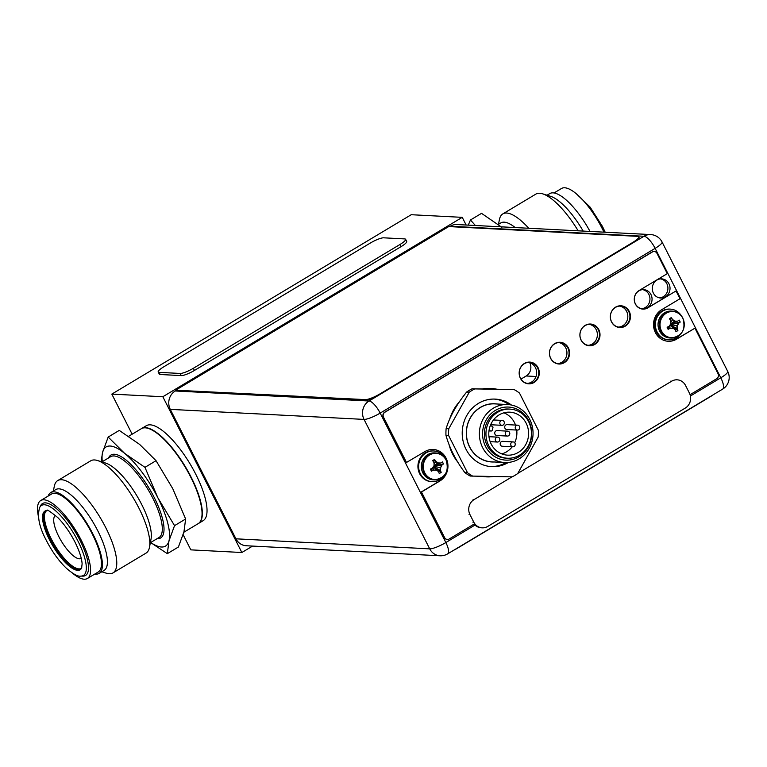 <?xml version="1.0" encoding="UTF-8"?>
<svg xmlns="http://www.w3.org/2000/svg" width="767" height="767" viewBox="0 0 767 767"><rect width="100%" height="100%" fill="white"/><g stroke="black" fill="none" stroke-linecap="round" stroke-linejoin="round"><path stroke-width="1.15" d="M252.592 546.075L241.854 552.508L162.834 396.74L462.242 217.349L466.135 225.019M241.854 552.508L190.839 549.862L183.15 534.704M132.154 434.199L111.819 394.104L411.227 214.712L462.242 217.349M162.834 396.74L111.819 394.104M195.796 474.284A55.339 17.919 -120.9 0 0 146.286 425.723L141.598 428.542A55.339 17.919 59.1 0 1 191.098 477.093A55.339 17.919 59.1 0 1 198.48 523.477L203.169 520.659A55.339 17.919 -120.9 0 0 195.796 474.284M447.238 469.299A13.461 12.445 -87 0 1 434.4 479.883C445.445 478.033 449.347 471.379 446.116 459.922C443.805 455.684 440.363 453.374 435.79 452.981L434.477 452.913A13.461 12.445 93 0 0 423.259 459.27A13.461 12.445 93 0 0 422.857 472.913A13.461 12.445 93 0 0 433.087 479.816L434.4 479.883A13.461 12.445 -87 0 1 424.161 472.98A13.461 12.445 -87 0 1 424.563 459.337A13.461 12.445 -87 0 1 435.79 452.981A13.461 12.445 -87 0 1 446.02 459.884M424.774 472.827A13.116 12.128 -87 0 1 429.606 454.994A13.116 12.128 -87 0 1 446.068 460.075A13.116 12.128 -87 0 1 441.236 477.908A13.116 12.128 -87 0 1 424.774 472.827M434.534 459.423L434.582 459.491A18.264 5.915 59.1 0 1 435.886 461.466A17.948 3.231 29.3 0 1 438.35 462.971L440.9 463.009A18.264 3.672 153.1 0 0 442.415 461.907L443.489 463.901L441.936 465.051A17.948 6.031 123 0 1 440.68 467.573A17.948 6.836 91 0 1 440.469 470.487A18.264 5.915 59.1 0 1 441.15 472.434L439.251 473.565A18.264 5.915 -120.9 0 0 438.571 471.619A17.948 3.231 -150.7 0 0 436.413 470.133L433.556 470.075A18.264 3.672 153.1 0 1 431.418 471.149L430.383 469.107A18.264 3.672 -26.9 0 0 432.521 468.033A17.948 6.031 -57 0 0 434.084 465.531A17.948 6.836 -89 0 0 433.988 462.597A18.264 5.915 -120.9 0 0 432.684 460.622L434.534 459.423L433.738 462.204M441.936 465.051A18.264 3.672 -26.9 0 0 443.451 463.949M437.113 470.602L434.026 467.295L436.413 470.133M440.68 467.573L441.619 465.032L434.64 466.096L434.812 465.54M434.64 466.096L434.295 467.611M434.582 459.491L435.57 461.446L437.88 462.952L433.959 465.713L440.584 462.99M435.886 461.466L434.055 464.054M431.342 471.187L432.291 468.148M435.944 470.104L433.24 470.056L433.115 467.007M433.556 470.075L431.418 471.149M443.489 463.901L434.985 465.885M434.371 467.084L440.153 470.468L440.22 467.544L434.381 466.547M441.15 472.434L440.469 470.487M441.169 472.501L434.563 467.458M443.642 476.221A15.369 14.209 -87 0 1 432.051 481.666A15.369 14.209 -87 0 1 420.374 473.795A15.369 14.209 -87 0 1 420.834 458.215A15.369 14.209 -87 0 1 433.643 450.967A15.369 14.209 -87 0 1 444.611 457.583M433.643 450.967L432.943 450.929A15.369 14.209 93 0 0 420.124 458.177A15.369 14.209 93 0 0 419.664 473.757A15.369 14.209 93 0 0 431.351 481.628L432.051 481.666M683.972 327.461A13.461 12.445 -87 0 1 671.125 338.046C682.17 336.195 686.082 329.542 682.851 318.084C680.54 313.847 677.098 311.536 672.525 311.143L671.211 311.076A13.461 12.445 93 0 0 659.984 317.433A13.461 12.445 93 0 0 659.582 331.076A13.461 12.445 93 0 0 669.821 337.969L671.125 338.046A13.461 12.445 -87 0 1 660.895 331.143A13.461 12.445 -87 0 1 661.298 317.5A13.461 12.445 -87 0 1 672.525 311.143A13.461 12.445 -87 0 1 682.755 318.046M661.509 330.989A13.116 12.128 -87 0 1 666.341 313.157A13.116 12.128 -87 0 1 682.793 318.228A13.116 12.128 -87 0 1 677.961 336.071A13.116 12.128 -87 0 1 661.509 330.989M671.259 317.586L671.307 317.643A18.264 5.915 59.1 0 1 672.621 319.628A17.948 3.231 29.3 0 1 675.085 321.133L677.635 321.172A18.264 3.672 153.1 0 0 679.14 320.069L680.224 322.063L678.67 323.214A17.948 6.031 123 0 1 677.414 325.735A17.948 6.836 91 0 1 677.194 328.65A18.264 5.915 59.1 0 1 677.875 330.596L675.986 331.728A18.264 5.915 -120.9 0 0 675.305 329.781A17.948 3.231 -150.7 0 0 673.148 328.295L670.291 328.238A18.264 3.672 153.1 0 1 668.153 329.311L667.117 327.269A18.264 3.672 -26.9 0 0 669.255 326.196A17.948 6.031 -57 0 0 670.809 323.693A17.948 6.836 -89 0 0 670.722 320.759A18.264 5.915 -120.9 0 0 669.418 318.784L671.259 317.586L670.473 320.366M678.67 323.214A18.264 3.672 -26.9 0 0 680.176 322.102M673.848 328.765L670.761 325.457L673.148 328.295M677.414 325.735L678.354 323.195L671.374 324.259L671.547 323.703M671.374 324.259L671.029 325.774M671.307 317.643L672.304 319.609L674.615 321.114L670.694 323.875L677.319 321.152M672.621 319.628L670.789 322.217M668.076 329.34L669.025 326.311M672.678 328.266L669.974 328.218L669.84 325.17M670.291 328.238L668.153 329.311M680.224 322.063L671.719 324.048M671.106 325.246L676.887 328.631L676.945 325.707L671.115 324.709M677.875 330.596L677.194 328.65M677.894 330.654L671.298 325.62M680.377 334.383A15.369 14.209 -87 0 1 668.786 339.829A15.369 14.209 -87 0 1 657.098 331.948A15.369 14.209 -87 0 1 657.559 316.378A15.369 14.209 -87 0 1 670.377 309.13A15.369 14.209 -87 0 1 681.336 315.745M670.377 309.13L669.668 309.091A15.369 14.209 93 0 0 656.859 316.34A15.369 14.209 93 0 0 656.399 331.919A15.369 14.209 93 0 0 668.086 339.791L668.786 339.829M453.776 550.207A12.301 2.474 -26.9 0 0 457.64 548.089L710.137 396.807A12.301 2.474 -26.9 0 0 713.387 394.66M635.402 303.876A9.588 8.868 93 0 0 642.698 308.785A9.588 8.868 93 0 0 650.694 304.269A9.588 8.868 93 0 0 650.972 294.547A9.588 8.868 93 0 0 643.686 289.629A9.588 8.868 93 0 0 635.69 294.154A9.588 8.868 93 0 0 635.402 303.876M653.369 293.109A9.588 8.868 93 0 0 660.655 298.027A9.588 8.868 93 0 0 668.651 293.502A9.588 8.868 93 0 0 668.939 283.78A9.588 8.868 93 0 0 661.653 278.862A9.588 8.868 93 0 0 653.657 283.387A9.588 8.868 93 0 0 653.369 293.109M509.997 404.784L509.432 403.663M567.858 347.988A10.575 9.779 93 0 0 559.824 342.571A10.575 9.779 93 0 0 551.013 347.556A10.575 9.779 93 0 0 550.696 358.275A10.575 9.779 93 0 0 558.731 363.692A10.575 9.779 93 0 0 567.542 358.707A10.575 9.779 93 0 0 567.858 347.988M598.298 329.743A10.575 9.779 93 0 0 590.264 324.326A10.575 9.779 93 0 0 581.453 329.311A10.575 9.779 93 0 0 581.137 340.03A10.575 9.779 93 0 0 589.171 345.447A10.575 9.779 93 0 0 597.982 340.462A10.575 9.779 93 0 0 598.298 329.743M628.739 311.507A10.575 9.779 93 0 0 620.704 306.091A10.575 9.779 93 0 0 611.893 311.076A10.575 9.779 93 0 0 611.577 321.795A10.575 9.779 93 0 0 619.611 327.212A10.575 9.779 93 0 0 628.422 322.226A10.575 9.779 93 0 0 628.739 311.507M520.409 378.093A10.575 9.779 93 0 0 528.444 383.519A10.575 9.779 93 0 0 537.255 378.524A10.575 9.779 93 0 0 537.571 367.815A10.575 9.779 93 0 0 529.537 362.388A10.575 9.779 93 0 0 520.726 367.383A10.575 9.779 93 0 0 520.409 378.093M176.477 390.25L365.341 399.607A12.301 2.474 153.1 0 0 380.001 393.874L380.221 394.305A12.301 2.474 -26.9 0 1 365.562 400.038L176.477 390.25L175.26 390.978A13.528 12.502 93 0 0 170.284 409.367L235.948 538.817A13.528 12.502 93 0 0 246.226 545.749L439.999 555.778A13.528 12.502 -87 0 1 429.721 548.846A13.528 2.723 -26.9 0 0 445.848 542.537L475.022 525.05M690.396 396.012L720.798 377.795L655.133 248.355L380.173 413.097A13.528 2.723 153.1 0 1 364.047 419.405A13.528 12.502 -87 0 1 369.032 401.007L643.983 236.265A13.528 12.502 -87 0 1 650.684 234.577L456.911 224.539A13.528 12.502 93 0 0 450.219 226.236L449.577 226.62M529.738 362.705L529.767 362.772A9.712 8.983 -87 0 1 526.191 375.983L520.985 379.099M660.598 278.881A9.588 8.868 -87 0 1 666.83 283.675A9.588 8.868 -87 0 1 659.61 297.903M642.631 289.648A9.588 8.868 -87 0 1 648.872 294.432A9.588 8.868 -87 0 1 641.643 308.67M558.769 342.571A10.575 9.779 -87 0 1 565.749 347.873A10.575 9.779 -87 0 1 557.676 363.577M589.209 324.336A10.575 9.779 -87 0 1 596.189 329.637A10.575 9.779 -87 0 1 588.116 345.332M619.65 306.1A10.575 9.779 -87 0 1 626.629 311.402A10.575 9.779 -87 0 1 618.557 327.097M528.482 362.398A10.575 9.779 -87 0 1 535.471 367.7A10.575 9.779 -87 0 1 527.399 383.395M517.802 473.392L671.671 381.199A11.064 10.23 -87 0 1 677.146 379.818A11.064 10.23 -87 0 1 685.554 385.485L689.37 393.011A11.064 10.23 -87 0 1 685.295 408.063L487.687 526.459A11.064 10.23 -87 0 1 482.203 527.84A11.064 10.23 -87 0 1 473.795 522.174L469.979 514.647A11.064 10.23 -87 0 1 474.054 499.605L512.03 476.853M474.121 524.072A11.064 10.23 93 0 0 481.273 527.792L482.203 527.84M690.06 394.689L716.685 378.735A3.691 3.413 -87 0 0 718.046 373.711L694.94 328.171L676.58 339.167A16.845 15.58 93 0 1 668.239 341.277A16.845 15.58 93 0 1 655.44 332.648A16.845 15.58 93 0 1 661.643 309.734L680.003 298.737L676.053 290.942L647.578 307.855A9.894 9.156 -87 0 1 642.794 309.101M654.088 251.509A3.691 3.413 93 0 0 652.142 251.96L384.679 412.215A3.691 3.413 93 0 0 383.318 417.229L406.318 462.568L424.908 451.571A16.845 15.58 93 0 1 433.25 449.472A16.845 15.58 93 0 1 446.049 458.1A16.845 15.58 93 0 1 439.846 481.005L439.606 480.995A16.845 15.58 -87 0 0 445.819 458.091A16.845 15.58 -87 0 0 433.134 449.462M474.735 523.698L449.213 538.99A3.691 3.413 -87 0 1 447.391 539.45L447.161 539.441A3.691 3.413 93 0 1 444.352 537.542L421.246 492.002L439.606 480.995M694.94 328.171L676.341 339.158A16.845 15.58 -87 0 1 668.124 341.267M493.095 476.528A44.265 40.929 -87 0 1 486.163 476.834M490.736 388.409A44.265 40.929 -87 0 1 496.191 389.109M529.671 362.091A10.882 10.057 -87 0 1 537.82 367.661A10.882 10.057 -87 0 1 537.533 378.639A10.882 10.057 -87 0 1 528.549 383.826M559.958 342.264A10.882 10.057 -87 0 1 568.107 347.834A10.882 10.057 -87 0 1 567.82 358.812A10.882 10.057 -87 0 1 558.827 363.999M590.398 324.029A10.882 10.057 -87 0 1 598.548 329.599A10.882 10.057 -87 0 1 598.26 340.577A10.882 10.057 -87 0 1 589.267 345.764M620.839 305.793A10.882 10.057 -87 0 1 628.988 311.364A10.882 10.057 -87 0 1 628.691 322.332A10.882 10.057 -87 0 1 619.707 327.528M406.548 462.578L383.548 417.248A3.691 3.413 -87 0 1 384.909 412.224L652.381 251.969A3.691 3.413 -87 0 1 657.012 253.398L667.28 273.646L639.036 290.578A9.894 9.156 93 0 0 635.392 304.039A9.894 9.156 93 0 0 642.909 309.111A9.894 9.156 93 0 0 647.808 307.864L676.053 290.942M447.391 539.45A3.691 3.413 -87 0 1 444.592 537.562L421.476 492.011L439.846 481.005M449.107 444.745A44.265 40.929 93 0 0 452.635 454.15A44.265 40.929 93 0 0 457.803 462.098M481.82 476.336A44.265 40.929 93 0 0 486.278 476.834A44.265 40.929 93 0 0 493.382 476.537M496.383 389.109A44.265 40.929 93 0 0 490.861 388.418A44.265 40.929 93 0 0 482.664 388.879M459.212 402.033A44.265 40.929 93 0 0 449.625 419.309M520.39 378.256A10.882 10.057 93 0 0 528.664 383.836A10.882 10.057 93 0 0 537.734 378.706A10.882 10.057 93 0 0 538.06 367.671A10.882 10.057 93 0 0 529.786 362.101A10.882 10.057 93 0 0 520.716 367.23A10.882 10.057 93 0 0 520.39 378.256M550.677 358.429A10.882 10.057 93 0 0 558.951 364.009A10.882 10.057 93 0 0 568.021 358.879A10.882 10.057 93 0 0 568.347 347.844A10.882 10.057 93 0 0 560.073 342.274A10.882 10.057 93 0 0 551.003 347.403A10.882 10.057 93 0 0 550.677 358.429M581.118 340.193A10.882 10.057 93 0 0 589.392 345.773A10.882 10.057 93 0 0 598.461 340.634A10.882 10.057 93 0 0 598.787 329.609A10.882 10.057 93 0 0 590.513 324.038A10.882 10.057 93 0 0 581.444 329.168A10.882 10.057 93 0 0 581.118 340.193M611.558 321.958A10.882 10.057 93 0 0 619.832 327.528A10.882 10.057 93 0 0 628.902 322.399A10.882 10.057 93 0 0 629.228 311.373A10.882 10.057 93 0 0 620.954 305.793A10.882 10.057 93 0 0 611.884 310.932A10.882 10.057 93 0 0 611.558 321.958M380.221 394.305L632.727 243.014A12.301 2.474 -26.9 0 0 639.007 237.214L638.796 236.782A12.301 2.474 153.1 0 1 632.507 242.583L380.001 393.874M638.796 236.782A12.301 2.474 153.1 0 0 637.808 236.361L448.724 226.572L176.257 389.818M180.159 373.452L159.095 372.359A11.064 2.224 153.1 0 1 158.213 371.985A11.064 2.224 153.1 0 1 163.87 366.76L370.461 242.976A11.064 2.224 153.1 0 1 383.653 237.818L404.717 238.911A11.064 2.224 153.1 0 1 405.599 239.285A11.064 2.224 153.1 0 1 399.943 244.51L193.351 368.285A11.064 2.224 153.1 0 1 180.159 373.452L181.252 375.6L160.188 374.507A11.064 2.224 -26.9 0 1 159.296 374.133L158.213 371.985M181.252 375.6A11.064 2.224 -26.9 0 0 194.444 370.432L401.036 246.658A11.064 2.224 -26.9 0 0 406.692 241.432L405.599 239.285M494.216 461.974A29.146 26.941 -87 0 1 467.256 440.804A29.146 26.941 -87 0 1 480.334 407.411A29.146 26.941 -87 0 1 497.217 404.017M507.716 404.554L494.744 403.883A29.021 26.826 93 0 0 470.564 417.574A29.021 26.826 93 0 0 469.692 446.979A29.021 26.826 93 0 0 491.743 461.849L504.715 462.52A29.021 26.826 -87 0 1 482.654 447.65A29.021 26.826 -87 0 1 483.526 418.245A29.021 26.826 -87 0 1 507.716 404.554A29.021 26.826 -87 0 1 529.767 419.424A29.021 26.826 -87 0 1 528.904 448.839A29.021 26.826 -87 0 1 504.715 462.52M494.226 399.08A33.815 31.265 -87 0 1 509.048 404.66M506.057 462.559A33.815 31.265 -87 0 1 490.727 466.585M485.588 446.509A26.557 24.554 -87 0 1 495.377 410.383A26.557 24.554 -87 0 1 528.703 420.671A26.557 24.554 -87 0 1 518.923 456.796A26.557 24.554 -87 0 1 485.588 446.509M509.969 409.108L508.416 409.032A24.592 22.742 93 0 0 487.917 420.623A24.592 22.742 93 0 0 487.189 445.55A24.592 22.742 93 0 0 505.875 458.148L507.418 458.225A24.592 22.742 -87 0 1 488.732 445.627A24.592 22.742 -87 0 1 489.461 420.7A24.592 22.742 -87 0 1 509.969 409.108A24.592 22.742 -87 0 1 528.655 421.706A24.592 22.742 -87 0 1 527.917 446.634A24.592 22.742 -87 0 1 507.418 458.225M518.233 452.463A21.524 19.894 93 0 0 528.108 428.763A21.524 19.894 93 0 0 509.806 412.176A21.524 19.894 93 0 0 499.154 414.87A21.524 19.894 93 0 0 489.279 438.571A21.524 19.894 93 0 0 507.581 455.157A21.524 19.894 93 0 0 518.233 452.463M503.909 412.828A21.524 19.894 -87 0 1 515.52 425.062M516.718 430.047A21.524 19.894 -87 0 1 514.695 442.732M512.222 446.777A21.524 19.894 -87 0 1 506.527 451.859A21.524 19.894 -87 0 1 501.781 453.901M490.286 425.666L492.155 426.241A1.227 1.141 -87 0 1 492.922 427.765L492.289 430.124A1.227 1.141 -87 0 1 490.87 430.968L489.049 430.412M507.649 431.15L497.121 430.603A2.464 2.272 93 0 0 494.993 434.256A2.464 2.272 93 0 0 496.863 435.522L507.399 436.068A2.464 2.272 -87 0 1 505.597 432.31A2.464 2.272 -87 0 1 509.518 432.415A2.464 2.272 -87 0 1 507.399 436.068M513.104 441.897L502.567 441.351A2.464 2.272 93 0 0 500.448 445.004A2.464 2.272 93 0 0 502.318 446.26L512.845 446.806A2.464 2.272 -87 0 1 511.052 443.058A2.464 2.272 -87 0 1 514.964 443.153A2.464 2.272 -87 0 1 512.845 446.806M490.707 424.611A2.464 2.272 93 0 0 491.417 424.774L501.944 425.321A2.464 2.272 -87 0 1 500.151 421.572A2.464 2.272 -87 0 1 504.072 421.668A2.464 2.272 -87 0 1 501.944 425.321M517.629 425.167L507.102 424.63A2.464 2.272 93 0 0 504.974 428.283A2.464 2.272 93 0 0 506.843 429.539L517.38 430.086A2.464 2.272 -87 0 1 515.577 426.327A2.464 2.272 -87 0 1 519.499 426.433A2.464 2.272 -87 0 1 517.38 430.086M499.538 438.388A2.464 2.272 -87 0 1 497.419 442.041A2.464 2.272 -87 0 1 495.616 438.293A2.464 2.272 -87 0 1 499.538 438.388M472.827 476.182A48.57 44.908 -87 0 1 470.104 474.552A48.57 44.908 -87 0 1 467.487 472.712L448.609 435.503A48.57 44.908 -87 0 1 448.762 428.743L469.26 392.196A48.57 44.908 -87 0 1 474.754 388.907L514.13 389.578A48.57 44.908 -87 0 1 516.862 391.208A48.57 44.908 -87 0 1 519.47 393.049L538.348 430.258A48.57 44.908 -87 0 1 538.204 437.017L517.696 473.565A48.57 44.908 -87 0 1 512.212 476.853L470.19 476.048A48.57 44.908 93 0 1 467.467 474.418A48.57 44.908 93 0 1 464.85 472.577L467.487 472.712M511.426 405.034A33.815 31.265 93 0 0 495.233 399.108A33.815 31.265 93 0 0 467.045 415.052A33.815 31.265 93 0 0 466.039 449.328A33.815 31.265 93 0 0 491.733 466.652A33.815 31.265 93 0 0 508.454 462.434M514.13 389.578L472.117 388.773A48.57 44.908 93 0 0 469.318 390.307A48.57 44.908 93 0 0 466.624 392.062C456.499 404.66 449.663 416.836 446.126 428.609A48.57 44.908 93 0 0 445.972 435.368C449.587 448.196 455.876 460.603 464.85 472.577M472.117 388.773L474.754 388.907M469.26 392.196L466.624 392.062M446.126 428.609L448.762 428.743M448.609 435.503L445.972 435.368M139.594 444.39L119.259 430.412L108.176 437.056L124.628 453.364L144.963 467.343L156.046 460.699L139.594 444.39M144.963 467.343L157.801 497.658L174.54 525.644L185.624 519L172.776 488.684L156.046 460.699M174.54 525.644L168.989 540.812L167.331 553.649L178.414 547.015L183.955 531.838L185.624 519M167.331 553.649L150.62 542.547M101.071 461.638L102.625 452.223L108.176 437.056M102.299 461.686A57.793 18.715 59.1 0 1 102.625 452.223A57.793 18.715 59.1 0 1 110.189 446.03A57.793 18.715 59.1 0 1 124.628 453.364A57.793 18.715 59.1 0 1 157.801 497.658A57.793 18.715 59.1 0 1 168.989 540.812A57.793 18.715 59.1 0 1 161.425 547.005A57.793 18.715 59.1 0 1 150.706 542.49M97.524 460.526L105.558 463.047A47.094 15.244 59.1 0 1 141.761 504.619A47.094 15.244 59.1 0 1 151.051 538.971L149.488 547.255A53.795 17.42 -120.9 0 0 138.865 508.013A53.795 17.42 -120.9 0 0 97.524 460.526A53.795 17.42 -120.9 0 0 90.746 460.804L57.707 480.593A53.795 17.42 59.1 0 1 105.836 527.801A53.795 17.42 59.1 0 1 113.008 572.891A53.795 17.42 59.1 0 1 106.23 573.17L101.819 571.789M113.008 572.891L146.046 553.103A53.795 17.42 -120.9 0 0 149.488 547.255M53.402 490.985L54.265 486.441A53.795 17.42 59.1 0 1 57.707 480.593M99.135 573.39L104.12 570.399A47.094 15.244 -120.9 0 0 97.84 530.927A47.094 15.244 -120.9 0 0 55.713 489.605L50.718 492.596A47.094 15.244 59.1 0 1 92.855 533.918A47.094 15.244 59.1 0 1 99.135 573.39A47.094 15.244 59.1 0 1 94.84 574.032M48.129 496.076A47.094 15.244 59.1 0 1 50.718 492.596M87.4 578.491L98.281 571.971A45.435 14.707 -120.9 0 0 92.222 533.89A45.435 14.707 -120.9 0 0 51.571 494.015L40.699 500.535A45.435 14.707 59.1 0 1 81.34 540.409A45.435 14.707 59.1 0 1 87.4 578.491A45.435 14.707 59.1 0 1 72.28 572.968M38.427 516.469A45.435 14.707 59.1 0 1 40.699 500.535M79.998 540.332A41.907 13.566 -120.9 0 0 40.632 505.645L39.702 507.466A40.804 13.212 59.1 0 1 78.033 541.243A40.804 13.212 59.1 0 1 80.823 576.094L82.865 576.132A41.907 13.566 -120.9 0 0 79.998 540.332M47.592 510.592A33.633 10.891 -120.9 0 0 46.02 511.1A33.633 10.891 -120.9 0 0 50.507 539.287A33.633 10.891 -120.9 0 0 78.215 569.335A33.633 10.891 -120.9 0 0 80.593 568.807A33.633 10.891 -120.9 0 0 81.781 567.657M80.947 568.558A33.633 10.891 59.1 0 1 78.953 568.893A33.633 10.891 59.1 0 1 53.239 542.576A33.633 10.891 59.1 0 1 46.404 510.908M55.579 515.491A24.966 8.082 -120.9 0 0 55.445 515.568A24.966 8.082 -120.9 0 0 58.771 536.488A24.966 8.082 -120.9 0 0 79.337 558.788A24.966 8.082 -120.9 0 0 81.11 558.386A24.966 8.082 -120.9 0 0 81.235 558.309M183.859 532.231L198.183 523.65A55.339 17.919 -120.9 0 0 190.801 477.275A55.339 17.919 -120.9 0 0 141.301 428.715L128.655 436.298M468.273 225.134L470.459 219.985L475.387 225.498M501.877 227.329L481.542 213.351L470.459 219.985M515.203 227.559A47.094 15.244 -120.9 0 0 500.832 222.909L498.253 224.453M498.521 224.29L499.384 219.745A53.795 17.42 59.1 0 1 502.826 213.897A53.795 17.42 59.1 0 1 528.731 228.259M578.165 230.819A53.795 17.42 -120.9 0 0 542.643 193.83A53.795 17.42 -120.9 0 0 535.865 194.109L502.826 213.897M542.643 193.83L550.687 196.352A47.094 15.244 59.1 0 1 583.16 231.078M590.024 231.433A47.094 15.244 -120.9 0 0 549.738 193.61L547.053 195.211M603.955 232.161A45.435 14.707 -120.9 0 0 602.114 228.384A45.435 14.707 -120.9 0 0 561.463 188.509L554.033 192.968M421.85 462.606A12.483 11.543 93 0 0 421.534 468.867M658.585 320.769A12.483 11.543 93 0 0 658.259 327.03M175.26 390.978L369.032 401.007A13.528 4.381 59.1 0 1 380.173 413.097L445.848 542.537A13.528 4.381 59.1 0 1 447.65 553.87L722.61 389.137A13.528 4.381 -120.9 0 0 720.798 377.795A13.528 2.723 -26.9 0 0 727.72 371.41L662.046 241.969A13.528 2.723 153.1 0 1 655.133 248.355A13.528 4.381 -120.9 0 0 643.983 236.265L450.219 226.236M235.948 538.817L429.721 548.846L364.047 419.405L170.284 409.367M536.037 376.492L526.191 375.983M472.856 522.126L473.795 522.174M469.979 514.647L469.049 514.599M671.671 381.199L670.732 381.151M473.124 499.547L474.054 499.605M159.095 372.359L160.188 374.507M193.351 368.285L194.444 370.432M401.036 246.658L399.943 244.51M488.982 430.872L490.87 430.968M157.005 538.722A48.331 15.647 -120.9 0 0 154.416 497.898A48.331 15.647 59.1 0 0 154.205 497.467A48.331 15.647 -120.9 0 0 108.588 457.918M150.342 542.71L159.018 537.514A47.094 15.244 -120.9 0 0 152.959 498.483A47.094 15.244 -120.9 0 0 152.738 498.042A47.094 15.244 -120.9 0 0 110.601 456.71L101.934 461.907M49.481 539.767A34.208 11.074 -120.9 0 0 81.609 568.079L82.117 563.841C81.753 558.213 79.356 550.927 74.926 541.972C69.864 532.193 64.15 524.053 57.784 517.572C49.922 511.273 46.375 508.933 47.142 510.554A34.208 11.074 -120.9 0 0 49.481 539.767M604.195 232.171A40.804 13.212 -120.9 0 0 601.894 227.368A40.804 13.212 -120.9 0 0 583.256 200.542M439.999 555.778A13.528 13.528 0 0 0 447.65 553.87M722.61 389.137A13.528 13.528 0 0 0 727.72 371.41M662.046 241.969A13.528 13.528 0 0 0 650.684 234.577M676.206 379.77L677.146 379.818M491.129 431.016L488.982 430.91M490.161 441.667L497.419 442.041M488.962 436.682L497.668 437.132M493.459 419.961L502.203 420.412M39.702 507.466C36.96 516.066 39.184 527.082 46.375 540.495C52.204 551.78 58.867 561.032 66.384 568.251C73.277 574.176 78.09 576.794 80.823 576.094M576.592 194.032L590.139 207.157L602.498 226.505L605.192 232.219"/></g></svg>
